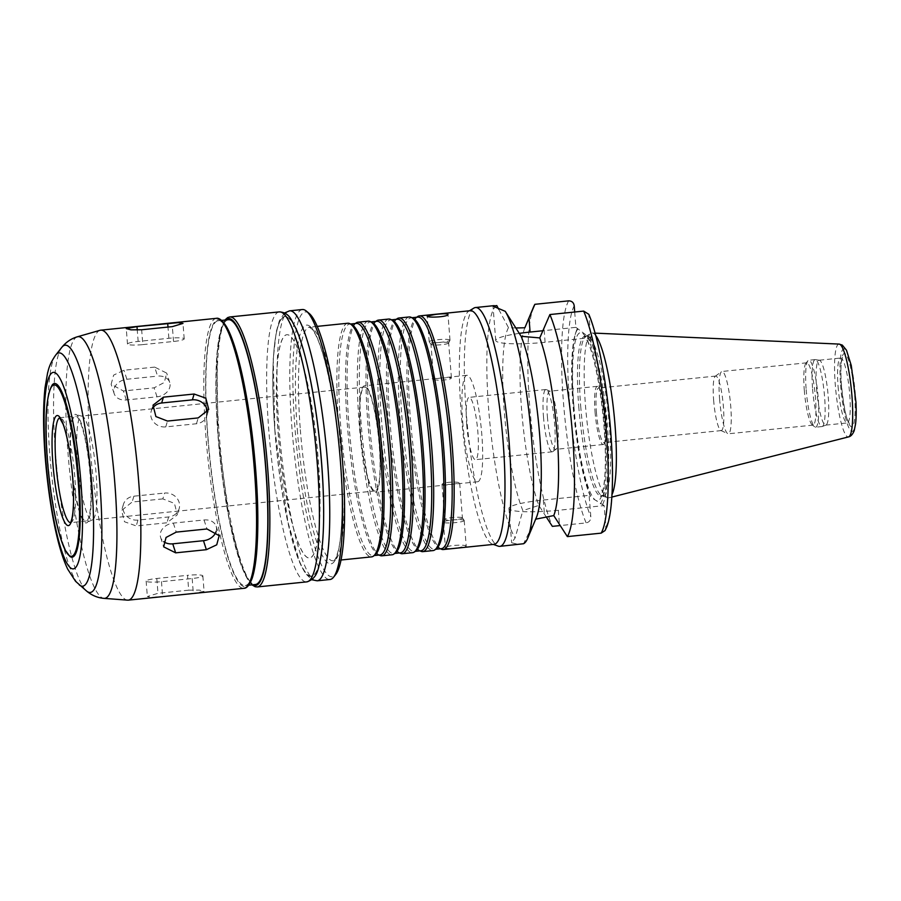 <?xml version="1.0" encoding="UTF-8"?>
<svg xmlns="http://www.w3.org/2000/svg" width="901" height="901" viewBox="0 0 901 901"><rect width="100%" height="100%" fill="white"/><g stroke="black" fill="none" stroke-linecap="round" stroke-linejoin="round"><path stroke-width="0.68" stroke-dasharray="4.5 3.38" d="M162.844 498.884L132.132 502.026L121.612 510.45L124.507 521.758L136.22 525.925L166.933 522.783L177.328 514.764L174.445 503.389L162.844 498.884L164.579 493.05A13.042 11.927 -163.4 0 1 179.13 508.727A13.042 11.927 -163.4 0 1 168.667 516.949L137.954 520.091A13.042 11.927 -163.4 0 1 123.414 504.414A13.042 11.927 -163.4 0 1 133.866 496.192L164.579 493.05M154.679 367.101L123.966 370.243L113.616 375.12L111.15 384.265L123.392 390.978L154.105 387.824L164.297 382.486L166.685 373.104L154.679 367.101L157.585 376.111A13.042 10.136 -17.9 0 1 169.715 382.463A13.042 10.136 -17.9 0 1 157.011 396.834L126.298 399.976A13.042 10.136 -17.9 0 1 114.168 393.624A13.042 10.136 -17.9 0 1 126.872 379.253L157.585 376.111M142.82 344.61L173.533 341.468A13.042 1.791 -4.5 0 0 184.209 338.855A13.042 1.791 -4.5 0 0 168.87 338.28L138.157 341.434A13.042 1.791 -4.5 0 0 127.48 344.047A13.042 1.791 -4.5 0 0 142.82 344.61L141.648 329.766M152.573 408.311A13.042 11.927 16.6 0 0 151.21 411.216A13.042 11.927 16.6 0 0 165.761 426.894L196.474 423.752A13.042 11.927 16.6 0 0 206.926 415.53A13.042 11.927 16.6 0 0 207.388 412.41M216.15 531.399A13.042 10.136 162.1 0 0 216.172 526.319A13.042 10.136 162.1 0 0 204.043 519.967L173.33 523.109A13.042 10.136 162.1 0 0 160.626 537.48A13.042 10.136 162.1 0 0 163.7 541.659M188.692 590.178L157.979 593.32L147.359 596.53L152.066 597.295L162.642 596.496L193.355 593.354L204.076 591.338L199.324 590.099L188.692 590.178L187.521 575.334A13.042 1.791 175.5 0 1 202.86 575.897A13.042 1.791 175.5 0 1 192.183 578.51L161.47 581.663A13.042 1.791 175.5 0 1 146.131 581.089A13.042 1.791 175.5 0 1 156.808 578.476L187.521 575.334M441.017 377.981L433.708 379.039C433.268 380.977 452.122 380.357 451.39 377.654L441.017 377.981M448.518 342.752A8.875 1.216 -4.5 0 0 438.967 342.493A8.875 1.216 -4.5 0 0 430.971 344.34A8.875 1.216 -4.5 0 0 431.005 344.43A8.875 1.216 -4.5 0 0 439.913 344.858A8.875 1.216 -4.5 0 0 448.642 343.044A8.875 1.216 -4.5 0 0 448.664 342.943A8.875 1.216 -4.5 0 0 448.518 342.752M449.836 339.914A10.44 1.43 -4.5 0 0 438.607 339.609A10.44 1.43 -4.5 0 0 429.203 341.783A10.44 1.43 -4.5 0 0 429.236 341.896A10.44 1.43 -4.5 0 0 439.722 342.391A10.44 1.43 -4.5 0 0 449.982 340.263A10.44 1.43 -4.5 0 0 450.004 340.15A10.44 1.43 -4.5 0 0 449.836 339.914M452.381 484.321L442.019 484.648C441.276 482.249 458.192 481.123 459.555 483.082L452.381 484.321M462.292 517.76A8.875 1.216 175.5 0 1 462.393 517.861A8.875 1.216 175.5 0 1 462.427 517.951A8.875 1.216 175.5 0 1 453.687 519.866A8.875 1.216 175.5 0 1 444.745 519.348A8.875 1.216 175.5 0 1 444.767 519.246A8.875 1.216 175.5 0 1 453.102 517.467A8.875 1.216 175.5 0 1 462.292 517.76M464.038 520.282A10.44 1.43 175.5 0 1 464.161 520.395A10.44 1.43 175.5 0 1 464.206 520.508A10.44 1.43 175.5 0 1 453.913 522.76A10.44 1.43 175.5 0 1 443.393 522.152A10.44 1.43 175.5 0 1 443.416 522.028A10.44 1.43 175.5 0 1 453.226 519.933A10.44 1.43 175.5 0 1 464.038 520.282M457.652 547.909L466.065 546.051C464.488 544.091 444.61 545.623 445.421 547.898C446.378 548.72 450.455 548.72 457.652 547.909M515.969 327.975L508.479 327.66L498.613 309.133M519.314 333.37A42.009 5.778 -4.5 0 0 495.719 340.465A42.009 5.778 -4.5 0 0 545.105 342.29L590.921 337.593L588.792 314.303M574.703 312.005L575.908 327.356L542.92 330.735M575.908 327.356L587.114 335.803L590.921 337.593M473.892 308.086A120.024 20.036 -95.8 0 0 466.211 412.331A120.024 20.036 -95.8 0 0 498.264 546.152M496.8 305.563A120.024 20.036 -95.8 0 0 488.736 410.023A120.024 20.036 -95.8 0 0 515.09 537.965L511.655 542.774L518.638 544.441M508.479 327.66A99.155 16.545 -95.8 0 0 504.29 411.352A99.155 16.545 -95.8 0 0 522.873 510.597L515.09 537.965M524.821 327.851L524.866 327.761A99.155 16.545 -95.8 0 0 524.821 327.851A99.155 16.545 -95.8 0 0 521.6 409.741A99.155 16.545 -95.8 0 0 538.843 505.416L522.873 510.597M533.595 306.892A120.024 20.036 -95.8 0 0 530.081 410.574A120.024 20.036 -95.8 0 0 552.358 526.364M546.186 516.847L538.843 505.416M577.485 328.426A91.328 15.238 -95.8 0 0 575.852 332.379A91.328 15.238 -95.8 0 0 574.241 411.633A91.328 15.238 -95.8 0 0 590.696 496.417L589.13 495.347L590.831 516.859C590.853 520.159 589.288 522.175 586.146 522.907L560.219 525.565M577.665 329.349A89.086 14.866 -95.8 0 0 575.176 334.541A89.086 14.866 -95.8 0 0 573.903 414.989A89.086 14.866 -95.8 0 0 590.887 497.352L590.696 496.417M535.667 519.179L523.549 543.731M605.044 530.554L605.832 527.096L604.143 505.585L558.327 510.281A42.009 5.778 175.5 0 1 508.941 508.457A42.009 5.778 175.5 0 1 543.326 500.044L589.13 495.347M604.143 505.585L590.887 497.352M470.198 310.71A117.423 19.597 -95.8 0 0 468.7 311.228A117.423 19.597 -95.8 0 0 461.188 413.21A117.423 19.597 -95.8 0 0 492.543 544.125A117.423 19.597 -95.8 0 0 494.12 544.328M417.535 316.668A117.423 19.597 -95.8 0 0 410.372 418.413A117.423 19.597 -95.8 0 0 441.344 549.171M417.715 317.129A116.375 19.417 -95.8 0 0 415.89 317.873A116.375 19.417 -95.8 0 0 408.784 418.717A116.375 19.417 -95.8 0 0 439.485 548.315A116.375 19.417 -95.8 0 0 441.422 548.675M412.973 318.177A116.375 19.417 -95.8 0 0 411.025 317.816A116.375 19.417 -95.8 0 0 402.094 419.404A116.375 19.417 -95.8 0 0 434.733 549.362A116.375 19.417 -95.8 0 0 436.568 548.608M409.144 316.961A117.423 19.597 -95.8 0 0 400.134 419.461A117.423 19.597 -95.8 0 0 433.066 550.579M397.059 318.763A117.423 19.597 -95.8 0 0 389.896 420.508A117.423 19.597 -95.8 0 0 420.868 551.266M397.24 319.224A116.375 19.417 -95.8 0 0 395.415 319.968A116.375 19.417 -95.8 0 0 388.308 420.823A116.375 19.417 -95.8 0 0 419.01 550.41A116.375 19.417 -95.8 0 0 420.947 550.77M392.498 320.272A116.375 19.417 -95.8 0 0 390.55 319.911A116.375 19.417 -95.8 0 0 381.619 421.499A116.375 19.417 -95.8 0 0 414.257 551.457A116.375 19.417 -95.8 0 0 416.093 550.702M388.669 319.055A117.423 19.597 -95.8 0 0 379.659 421.555A117.423 19.597 -95.8 0 0 412.59 552.673M376.584 320.857A117.423 19.597 -95.8 0 0 369.421 422.603A117.423 19.597 -95.8 0 0 400.393 553.36M376.764 321.319A116.375 19.417 -95.8 0 0 374.94 322.074A116.375 19.417 -95.8 0 0 367.833 422.918A116.375 19.417 -95.8 0 0 398.535 552.504A116.375 19.417 -95.8 0 0 400.472 552.865M372.023 322.367A116.375 19.417 -95.8 0 0 370.074 322.006A116.375 19.417 -95.8 0 0 361.143 423.594A116.375 19.417 -95.8 0 0 393.782 553.552A116.375 19.417 -95.8 0 0 395.618 552.809M368.194 321.15A117.423 19.597 -95.8 0 0 359.184 423.65A117.423 19.597 -95.8 0 0 392.115 554.768M356.109 322.952A117.423 19.597 -95.8 0 0 348.946 424.698A117.423 19.597 -95.8 0 0 379.918 555.455M356.289 323.414A116.375 19.417 -95.8 0 0 354.465 324.169A116.375 19.417 -95.8 0 0 347.358 425.013A116.375 19.417 -95.8 0 0 378.06 554.599A116.375 19.417 -95.8 0 0 379.997 554.96M351.548 324.461A116.375 19.417 -95.8 0 0 349.599 324.101A116.375 19.417 -95.8 0 0 340.668 425.7A116.375 19.417 -95.8 0 0 373.307 555.647A116.375 19.417 -95.8 0 0 375.143 554.903M347.718 323.245A117.423 19.597 -95.8 0 0 338.708 425.745A117.423 19.597 -95.8 0 0 371.64 556.863M309.111 313.39A133.078 22.21 -95.8 0 0 294.965 428.031A133.078 22.21 -95.8 0 0 335.825 574.342M302.353 309.527A135.691 22.649 -95.8 0 0 291.935 427.975A135.691 22.649 -95.8 0 0 329.991 579.489M278.218 432.671A112.197 18.73 -95.8 0 0 309.685 557.967A112.197 18.73 -95.8 0 0 316.882 444.441A112.197 18.73 -95.8 0 0 286.833 334.733A112.197 18.73 -95.8 0 0 278.218 432.671M278.116 432.683A112.197 18.73 -95.8 0 0 309.584 557.978A112.197 18.73 -95.8 0 0 316.78 444.452A112.197 18.73 -95.8 0 0 286.732 334.733A112.197 18.73 -95.8 0 0 278.116 432.683M228.392 319.731A133.078 22.21 -95.8 0 0 218.188 435.893A133.078 22.21 -95.8 0 0 255.501 584.49M207.951 436.94A133.078 22.21 -95.8 0 0 245.263 585.549A133.078 22.21 -95.8 0 0 253.812 450.894A133.078 22.21 -95.8 0 0 218.155 320.779A133.078 22.21 -95.8 0 0 207.951 436.94M100.011 330.307A135.691 22.649 -95.8 0 0 90.258 448.63A135.691 22.649 -95.8 0 0 127.638 600.145M52.326 384.806A87.273 14.562 -95.8 0 0 47.719 459.769A87.273 14.562 -95.8 0 0 69.895 556.446M71.292 462.202A52.708 8.796 -95.8 0 0 86.079 521.048A52.708 8.796 -95.8 0 0 89.458 467.72A52.708 8.796 -95.8 0 0 75.346 416.183A52.708 8.796 -95.8 0 0 71.292 462.202M70.965 461.965A54.578 9.111 -95.8 0 0 87.577 522.152A54.578 9.111 -95.8 0 0 89.773 467.687A54.578 9.111 -95.8 0 0 76.585 414.809A54.578 9.111 -95.8 0 0 70.965 461.965M360.603 432.649A52.19 8.706 -95.8 0 0 375.233 490.921A52.19 8.706 -95.8 0 0 378.589 438.123A52.19 8.706 -95.8 0 0 364.601 387.092A52.19 8.706 -95.8 0 0 360.603 432.649M360.366 432.491A53.497 8.931 -95.8 0 0 375.368 492.216A53.497 8.931 -95.8 0 0 378.803 438.1A53.497 8.931 -95.8 0 0 364.477 385.797A53.497 8.931 -95.8 0 0 360.366 432.491M462.742 422.006A53.497 8.931 -95.8 0 0 477.744 481.742A53.497 8.931 -95.8 0 0 481.179 427.615A53.497 8.931 -95.8 0 0 466.842 375.312A53.497 8.931 -95.8 0 0 462.742 422.006M466.707 424.709A31.31 5.226 -95.8 0 0 475.48 459.679A31.31 5.226 -95.8 0 0 477.496 427.998A31.31 5.226 -95.8 0 0 469.106 397.375A31.31 5.226 -95.8 0 0 466.707 424.709M543.483 416.848A31.31 5.226 -95.8 0 0 552.268 451.818A31.31 5.226 -95.8 0 0 552.764 451.615A31.31 5.226 -95.8 0 0 554.273 420.136A31.31 5.226 -95.8 0 0 546.411 389.615A31.31 5.226 -95.8 0 0 545.882 389.514A31.31 5.226 -95.8 0 0 543.483 416.848M547.403 416.746A29.226 4.877 -95.8 0 0 555.602 449.374A29.226 4.877 -95.8 0 0 556.063 449.182A29.226 4.877 -95.8 0 0 557.471 419.81A29.226 4.877 -95.8 0 0 550.139 391.316A29.226 4.877 -95.8 0 0 549.644 391.225A29.226 4.877 -95.8 0 0 547.403 416.746M595.043 411.858A29.226 4.877 -95.8 0 0 603.242 444.497A29.226 4.877 -95.8 0 0 604.537 443.078A29.226 4.877 -95.8 0 0 605.112 414.933A29.226 4.877 -95.8 0 0 598.838 387.486A29.226 4.877 -95.8 0 0 597.284 386.349A29.226 4.877 -95.8 0 0 595.043 411.858M596.406 411.982A27.402 4.573 -95.8 0 0 604.087 442.571A27.402 4.573 -95.8 0 0 605.303 441.242A27.402 4.573 -95.8 0 0 605.844 414.854A27.402 4.573 -95.8 0 0 599.965 389.119A27.402 4.573 -95.8 0 0 598.512 388.061A27.402 4.573 -95.8 0 0 596.406 411.982M713.615 399.976A27.402 4.573 -95.8 0 0 720.845 430.487A27.402 4.573 -95.8 0 0 721.307 430.577A27.402 4.573 -95.8 0 0 723.064 402.848A27.402 4.573 -95.8 0 0 715.721 376.066A27.402 4.573 -95.8 0 0 715.293 376.235A27.402 4.573 -95.8 0 0 713.615 399.976M719.572 398.816A31.31 5.226 -95.8 0 0 727.828 433.685A31.31 5.226 -95.8 0 0 728.346 433.786A31.31 5.226 -95.8 0 0 730.362 402.105A31.31 5.226 -95.8 0 0 721.971 371.482A31.31 5.226 -95.8 0 0 721.476 371.685A31.31 5.226 -95.8 0 0 719.572 398.816M804.289 390.144A31.31 5.226 -95.8 0 0 812.139 424.754A31.31 5.226 -95.8 0 0 813.062 425.114A31.31 5.226 -95.8 0 0 815.078 393.433A31.31 5.226 -95.8 0 0 806.688 362.81A31.31 5.226 -95.8 0 0 805.854 363.351A31.31 5.226 -95.8 0 0 804.289 390.144M806.17 389.626A33.664 5.62 -95.8 0 0 814.617 426.826A33.664 5.62 -95.8 0 0 815.608 427.209A33.664 5.62 -95.8 0 0 817.77 393.151A33.664 5.62 -95.8 0 0 808.749 360.242A33.664 5.62 -95.8 0 0 807.859 360.817A33.664 5.62 -95.8 0 0 806.17 389.626M812.589 388.973A33.664 5.62 -95.8 0 0 822.027 426.556A33.664 5.62 -95.8 0 0 822.275 426.5A33.664 5.62 -95.8 0 0 824.19 392.498A33.664 5.62 -95.8 0 0 815.428 359.589A33.664 5.62 -95.8 0 0 815.168 359.589A33.664 5.62 -95.8 0 0 812.589 388.973M816.588 388.703A32.616 5.44 -95.8 0 0 825.744 425.126A32.616 5.44 -95.8 0 0 825.98 425.069A32.616 5.44 -95.8 0 0 827.828 392.126A32.616 5.44 -95.8 0 0 819.347 360.242A32.616 5.44 -95.8 0 0 819.099 360.231A32.616 5.44 -95.8 0 0 816.588 388.703M595.685 335.476A82.847 13.83 -95.8 0 0 592.171 332.998A82.847 13.83 -95.8 0 0 590.763 333.381A82.847 13.83 -95.8 0 0 585.47 405.326A82.847 13.83 -95.8 0 0 607.589 497.69A82.847 13.83 -95.8 0 0 609.042 497.78A82.847 13.83 -95.8 0 0 611.982 494.649M580.695 406.171A80.369 13.414 -95.8 0 0 602.161 495.764A80.369 13.414 -95.8 0 0 603.231 495.91A80.369 13.414 -95.8 0 0 608.389 414.595A80.369 13.414 -95.8 0 0 586.866 336.005A80.369 13.414 -95.8 0 0 585.841 336.366A80.369 13.414 -95.8 0 0 580.695 406.171M600.336 503.805A89.086 14.866 -95.8 0 0 604.909 427.434A89.086 14.866 -95.8 0 0 587.114 335.803M602.578 504.515A91.328 15.238 -95.8 0 0 606.339 427.603A91.328 15.238 -95.8 0 0 589.355 336.524M535.509 519.213A99.155 16.545 -95.8 0 0 536.478 517.253M133.866 496.192L132.132 502.026M137.954 520.091L136.22 525.925M168.667 516.949L166.933 522.783M126.872 379.253L123.966 370.243M126.298 399.976L123.392 390.978M157.011 396.834L154.105 387.824M173.533 341.468L172.361 326.624M138.157 341.434L137.256 330.048M168.87 338.28L167.98 327.074M196.474 423.752L198.209 417.918M165.761 426.894L167.496 421.06M173.33 523.109L176.236 532.119M204.043 519.967L206.948 528.966M156.808 578.476L157.979 593.32M161.47 581.663L162.642 596.496M192.183 578.51L193.355 593.354M545.105 342.29L544.001 328.223M568.666 300.855A120.024 20.036 -95.8 0 0 563.474 402.375A120.024 20.036 -95.8 0 0 586.146 522.907M574.219 305.844A114.81 19.158 -95.8 0 0 569.522 402.488A114.81 19.158 -95.8 0 0 590.831 516.859M558.327 510.281L559.431 524.348M543.326 500.044L544.429 514.111M300.326 429.676A117.423 19.597 -95.8 0 0 333.246 560.794A117.423 19.597 -95.8 0 0 340.781 441.997A117.423 19.597 -95.8 0 0 309.336 327.176A117.423 19.597 -95.8 0 0 300.326 429.676M297.296 429.619A120.024 20.036 -95.8 0 0 337.526 554.205A120.024 20.036 -95.8 0 0 321.375 348.912A120.024 20.036 -95.8 0 0 297.296 429.619M289.559 310.845A135.691 22.649 -95.8 0 0 279.141 429.293A135.691 22.649 -95.8 0 0 317.197 580.807M309.28 374.242A130.465 21.77 -95.8 0 0 280.639 320.046A130.465 21.77 -95.8 0 0 274.951 430.453A130.465 21.77 -95.8 0 0 303.175 568.779A130.465 21.77 -95.8 0 0 323.662 514.696M274.85 430.464A130.465 21.77 -95.8 0 0 318.582 565.873A130.465 21.77 -95.8 0 0 301.024 342.729A130.465 21.77 -95.8 0 0 274.85 430.464M279.22 311.904A135.691 22.649 -95.8 0 0 268.802 430.351A135.691 22.649 -95.8 0 0 306.858 581.866M229.665 316.972A135.691 22.649 -95.8 0 0 219.258 435.42A135.691 22.649 -95.8 0 0 257.303 586.934M225.622 320.013A134.125 22.379 -95.8 0 0 217.997 435.769A134.125 22.379 -95.8 0 0 252.731 584.783M221.207 320.666A134.125 22.379 -95.8 0 0 207.759 436.816A134.125 22.379 -95.8 0 0 248.271 585.042M216.353 318.335A135.691 22.649 -95.8 0 0 205.946 436.782A135.691 22.649 -95.8 0 0 244.002 588.297M77.328 336.805A131.523 21.951 -95.8 0 0 67.879 451.502A131.523 21.951 -95.8 0 0 104.111 598.377M61.752 347.426A124.282 20.746 -95.8 0 0 55.524 453.777A124.282 20.746 -95.8 0 0 86.699 591.135M55.738 355.028A117.231 19.563 -95.8 0 0 49.87 455.354A117.231 19.563 -95.8 0 0 79.277 584.918M70.436 522.625A52.708 8.796 -95.8 0 0 70.728 522.625A52.708 8.796 -95.8 0 0 74.107 469.297A52.708 8.796 -95.8 0 0 59.984 417.76A52.708 8.796 -95.8 0 0 59.703 417.816M77.531 461.627A52.19 8.706 -95.8 0 0 92.172 519.911A52.19 8.706 -95.8 0 0 95.517 467.101A52.19 8.706 -95.8 0 0 81.541 416.071A52.19 8.706 -95.8 0 0 77.531 461.627M838.088 386.506A32.616 5.44 -95.8 0 0 847.233 422.929A32.616 5.44 -95.8 0 0 849.328 389.919A32.616 5.44 -95.8 0 0 840.599 358.035A32.616 5.44 -95.8 0 0 838.088 386.506M841.444 385.572A36.795 6.138 -95.8 0 0 853.776 423.763A36.795 6.138 -95.8 0 0 848.821 360.839A36.795 6.138 -95.8 0 0 841.444 385.572M840.599 384.997A41.502 6.926 -95.8 0 0 854.508 428.076A41.502 6.926 -95.8 0 0 848.922 357.1A41.502 6.926 -95.8 0 0 840.599 384.997M839.068 344.081A46.661 7.782 -95.8 0 0 835.295 384.817A46.661 7.782 -95.8 0 0 848.573 436.895M578.746 406.362A80.369 13.414 -95.8 0 0 601.282 496.113A80.369 13.414 -95.8 0 0 606.441 414.798A80.369 13.414 -95.8 0 0 584.907 336.208A80.369 13.414 -95.8 0 0 578.746 406.362M573.903 406.272A84.548 14.112 -95.8 0 0 602.24 494.03A84.548 14.112 -95.8 0 0 590.865 349.43A84.548 14.112 -95.8 0 0 573.903 406.272M605.832 527.096A114.81 19.158 -95.8 0 0 610.529 430.464A114.81 19.158 -95.8 0 0 589.22 316.082M123.414 504.414L121.612 510.45M179.13 508.727L177.328 514.764M114.168 393.624L111.15 384.265M169.715 382.463L166.696 373.104M127.48 344.047L126.264 328.606M184.209 338.855L182.993 323.414M151.21 411.216L153.012 405.18M206.926 415.53L208.728 409.493M160.626 537.48L163.644 546.839M216.172 526.319L219.191 535.678M146.131 581.089L147.347 596.53M202.86 575.897L204.076 591.338M451.39 377.654L448.664 342.943M433.696 379.039L430.971 344.34M448.642 343.044L449.982 340.263M431.005 344.43L429.236 341.896M450.004 340.15L447.977 314.393M429.203 341.783L427.175 316.037M442.008 484.648L444.745 519.348M459.701 483.251L462.427 517.951M444.767 519.246L443.416 522.028M462.393 517.861L464.161 520.395M443.393 522.152L445.421 547.898M464.206 520.508L466.234 546.265M495.719 340.465L493.016 306.149M575.176 334.541L575.852 332.379M508.941 508.457L511.644 542.774M492.543 544.125L493.354 544.407M468.7 311.228L469.432 310.789M439.485 548.315L440.476 548.765M415.89 317.873L416.769 317.231M411.971 317.715L411.025 317.816M435.679 549.261L434.733 549.362M419.01 550.41L420.001 550.871M395.415 319.968L396.294 319.326M391.496 319.81L390.55 319.911M415.203 551.356L414.257 551.457M398.535 552.504L399.526 552.966M374.94 322.074L375.818 321.42M371.021 321.905L370.074 322.006M394.728 553.451L393.782 553.552M378.06 554.599L379.051 555.061M354.465 324.169L355.343 323.515M350.545 324.011L349.599 324.101M374.253 555.545L373.307 555.647M317.175 326.376L309.336 327.176L312.343 329.417C320.294 340.296 327.66 366.82 334.417 408.986C339.26 441.513 341.806 472.676 342.053 502.465C342.11 523.425 340.905 539.282 338.427 550.038C336.467 556.863 335.037 560.276 334.136 560.287L341.085 559.994M284.547 312.974L279.333 320.801L276.235 331.861L273.251 358.823L274.873 430.34L287.948 522.231L299.898 562.945L305.248 573.25L311.859 579.737M224.856 320.092L221.511 326.984L216.904 353.879L217.974 435.735L229.124 519.089L241.299 565.49L247.178 578.588L251.965 584.862M221.702 320.407L218.155 320.779M248.811 585.177L245.263 585.549M59.556 417.704L75.346 416.183M86.079 521.048L70.728 522.625M375.233 490.921L92.172 519.911L87.577 522.152M364.601 387.092L81.541 416.071L76.585 414.809M466.842 375.312L445.961 377.451M436.546 378.42L364.477 385.797M477.744 481.742L456.863 483.882M447.437 484.839L375.368 492.216M545.882 389.514L469.106 397.375M552.268 451.818L475.48 459.679M550.139 391.316L546.411 389.615M556.063 449.182L552.764 451.615M597.284 386.349L549.644 391.225M603.242 444.497L555.602 449.374M599.965 389.119L598.838 387.486M605.303 441.242L604.537 443.078M715.721 376.066L598.512 388.061M721.307 430.577L604.087 442.571M720.845 430.487L727.828 433.685M715.293 376.235L721.476 371.685M806.688 362.81L721.971 371.482M813.062 425.114L728.346 433.786M812.139 424.754L814.617 426.826M805.854 363.351L807.859 360.817M815.168 359.589L808.749 360.242M822.027 426.556L815.608 427.209M819.347 360.242L815.428 359.589M825.98 425.069L822.275 426.5M825.744 425.126L847.233 422.929L849.316 423.515L848.494 422.107C845.87 417.253 843.539 405.112 841.511 385.673C840.802 376.325 840.734 368.689 841.32 362.776L842.514 357.033L840.599 358.035L819.099 360.231M595.054 333.133L592.171 332.998M611.835 497.07L609.042 497.78M602.161 495.764L607.589 497.69M585.841 336.366L590.763 333.381M586.866 336.005L584.141 336.107L587.824 341.918C591.056 349.092 594.164 360.152 597.138 375.109C601.631 398.625 604.323 422.907 605.213 447.943C605.731 466.786 604.988 480.774 602.983 489.919L600.55 496.372L603.231 495.91"/><path stroke-width="1.35" d="M172.361 326.624L141.648 329.766L131.017 329.845L126.264 328.606L136.986 326.59L178.274 322.648L182.982 323.414L172.361 326.624M198.209 417.918L167.496 421.06L155.896 416.555L153.012 405.18L163.408 397.161L194.12 394.019L205.833 398.186L208.728 409.493L198.209 417.918M207.388 412.41A13.042 11.927 16.6 0 0 192.386 399.853L161.673 402.995A13.042 11.927 16.6 0 0 152.573 408.311M206.374 549.689L175.661 552.842L163.655 546.839L166.043 537.458L176.236 532.119L206.948 528.966L219.191 535.678L216.724 544.823L206.374 549.689L203.468 540.69A13.042 10.136 162.1 0 0 216.15 531.399M163.7 541.659A13.042 10.136 162.1 0 0 172.755 543.832L203.468 540.69M435.746 314.381C442.064 313.672 446.085 313.593 447.808 314.156L447.977 314.393C448.788 316.938 426.646 318.121 427.175 316.037L435.746 314.381M605.055 530.554L606.835 526.781C608.761 521.679 610.18 514.741 611.092 505.968C612.635 491.101 612.894 472.732 611.892 450.849C609.639 399.684 599.604 339.598 588.803 314.291L583.668 311.093L549.892 314.55L539.767 337.92L521.116 336.287L505.258 311.341L493.027 306.149L496.8 305.563L498.613 309.133M515.969 327.975L524.866 327.761L534.879 304.313L568.666 300.855C571.876 300.934 573.734 302.601 574.219 305.844L574.703 312.005M542.92 330.735L530.103 332.052A42.009 5.778 -4.5 0 0 519.314 333.37M493.354 544.407L498.264 546.152A120.024 20.036 -95.8 0 0 499.875 546.355A120.024 20.036 -95.8 0 0 507.578 424.912A120.024 20.036 -95.8 0 0 475.424 307.545A120.024 20.036 -95.8 0 0 473.892 308.086L469.432 310.789M499.875 546.355L523.549 543.731A120.024 20.036 -95.8 0 0 527.704 538.212A120.024 20.036 -95.8 0 0 530.351 425.047A120.024 20.036 -95.8 0 0 505.258 311.341M534.879 304.313A120.024 20.036 -95.8 0 0 533.595 306.892L524.866 327.761M560.219 525.565L552.358 526.364L546.186 516.847M535.509 519.213L553.743 515.575L567.36 536.602L601.147 533.144L605.044 530.554M440.476 548.765L441.344 549.171A117.423 19.597 -95.8 0 0 443.303 549.531L494.12 544.328A117.423 19.597 -95.8 0 0 501.654 425.52A117.423 19.597 -95.8 0 0 470.198 310.71L419.382 315.913A117.423 19.597 -95.8 0 0 417.535 316.668L416.769 317.231M443.303 549.531A117.423 19.597 -95.8 0 0 450.838 430.723A117.423 19.597 -95.8 0 0 419.382 315.913M435.679 549.261L441.422 548.675A116.375 19.417 -95.8 0 0 448.889 430.926A116.375 19.417 -95.8 0 0 417.715 317.129L411.971 317.715M420.001 550.871L420.868 551.266A117.423 19.597 -95.8 0 0 422.828 551.626L433.066 550.579A117.423 19.597 -95.8 0 0 434.913 549.824L436.568 548.608A116.375 19.417 -95.8 0 0 442.2 431.613A116.375 19.417 -95.8 0 0 412.973 318.177L411.115 317.321A117.423 19.597 -95.8 0 0 409.144 316.961L398.906 318.008A117.423 19.597 -95.8 0 0 397.059 318.763L396.294 319.326M434.913 549.824A117.423 19.597 -95.8 0 0 440.6 431.77A117.423 19.597 -95.8 0 0 411.115 317.321M422.828 551.626A117.423 19.597 -95.8 0 0 430.363 432.818A117.423 19.597 -95.8 0 0 398.906 318.008M415.203 551.356L420.947 550.77A116.375 19.417 -95.8 0 0 428.414 433.021A116.375 19.417 -95.8 0 0 397.24 319.224L391.496 319.81M399.526 552.966L400.393 553.36A117.423 19.597 -95.8 0 0 402.353 553.721L412.59 552.673A117.423 19.597 -95.8 0 0 414.437 551.919L416.093 550.702A116.375 19.417 -95.8 0 0 421.724 433.708A116.375 19.417 -95.8 0 0 392.498 320.272L390.64 319.416A117.423 19.597 -95.8 0 0 388.669 319.055L378.431 320.103A117.423 19.597 -95.8 0 0 376.584 320.857L375.818 321.42M414.437 551.919A117.423 19.597 -95.8 0 0 420.125 433.865A117.423 19.597 -95.8 0 0 390.64 319.416M402.353 553.721A117.423 19.597 -95.8 0 0 409.887 434.913A117.423 19.597 -95.8 0 0 378.431 320.103M394.728 553.451L400.472 552.865A116.375 19.417 -95.8 0 0 407.939 435.115A116.375 19.417 -95.8 0 0 376.764 321.319L371.021 321.905M379.051 555.061L379.918 555.455A117.423 19.597 -95.8 0 0 381.878 555.816L392.115 554.768A117.423 19.597 -95.8 0 0 393.962 554.014L395.618 552.809A116.375 19.417 -95.8 0 0 401.249 435.802A116.375 19.417 -95.8 0 0 372.023 322.367L370.165 321.511A117.423 19.597 -95.8 0 0 368.194 321.15L357.956 322.198A117.423 19.597 -95.8 0 0 356.109 322.952L355.343 323.515M393.962 554.014A117.423 19.597 -95.8 0 0 399.65 435.96A117.423 19.597 -95.8 0 0 370.165 321.511M381.878 555.816A117.423 19.597 -95.8 0 0 389.412 437.008A117.423 19.597 -95.8 0 0 357.956 322.198M374.253 555.545L379.997 554.96A116.375 19.417 -95.8 0 0 387.464 437.21A116.375 19.417 -95.8 0 0 356.289 323.414L350.545 324.011M341.085 559.994L371.64 556.863A117.423 19.597 -95.8 0 0 373.487 556.108L375.143 554.903A116.375 19.417 -95.8 0 0 380.774 437.897A116.375 19.417 -95.8 0 0 351.548 324.461L349.689 323.605A117.423 19.597 -95.8 0 0 347.718 323.245L317.175 326.376M373.487 556.108A117.423 19.597 -95.8 0 0 379.175 438.066A117.423 19.597 -95.8 0 0 349.689 323.605M311.859 579.737L317.197 580.807L329.991 579.489A135.691 22.649 -95.8 0 0 333.607 577.158L335.825 574.342A133.078 22.21 -95.8 0 0 340.826 441.986A133.078 22.21 -95.8 0 0 309.111 313.39L306.363 311.093A135.691 22.649 -95.8 0 0 302.353 309.527L289.559 310.845L284.547 312.974M333.607 577.158A135.691 22.649 -95.8 0 0 338.697 442.2A135.691 22.649 -95.8 0 0 306.363 311.093M248.811 585.177L255.501 584.49A133.078 22.21 -95.8 0 0 264.049 449.847A133.078 22.21 -95.8 0 0 228.392 319.731L221.702 320.407M127.638 600.145A135.691 22.649 -95.8 0 0 128.314 600.145A135.691 22.649 -95.8 0 0 137.02 462.855A135.691 22.649 -95.8 0 0 100.675 330.183A135.691 22.649 -95.8 0 0 100.011 330.307L77.328 336.805A131.523 21.951 -95.8 0 1 113.211 465.288A131.523 21.951 -95.8 0 1 104.111 598.377L127.638 600.145M69.895 556.446A87.273 14.562 -95.8 0 0 77.801 468.914A87.273 14.562 -95.8 0 0 52.326 384.806C46.019 395.685 44.374 420.722 47.393 459.927C50.231 493.5 54.95 520.508 61.538 540.938L65.401 550.398L69.895 556.446M611.982 494.649A82.847 13.83 -95.8 0 0 614.02 414.021A82.847 13.83 -95.8 0 0 595.685 335.476M567.36 536.602A120.024 20.036 -95.8 0 0 572.563 435.082A120.024 20.036 -95.8 0 0 549.892 314.55M553.743 515.575A99.155 16.545 -95.8 0 0 557.009 433.753A99.155 16.545 -95.8 0 0 539.767 337.92M527.704 538.212L536.478 517.253A99.155 16.545 -95.8 0 0 539.417 431.962A99.155 16.545 -95.8 0 0 521.116 336.287M137.256 330.048L136.986 326.59M167.98 327.074L167.699 323.448M161.673 402.995L163.408 397.161M192.386 399.853L194.12 394.019M172.755 543.832L175.661 552.842M530.103 332.052L528.988 317.985M317.197 580.807A135.691 22.649 -95.8 0 0 325.903 443.517A135.691 22.649 -95.8 0 0 289.559 310.845M323.662 514.696A130.465 21.77 -95.8 0 0 309.28 374.242M279.22 311.904C284.502 312.118 288.489 314.64 291.181 319.483L296.553 329.867C300.799 340.015 304.797 353.688 308.559 370.874C315.992 405.777 320.779 443.472 322.918 483.95C324.484 517.151 323.572 542.785 320.182 560.839C318.199 567.709 317.907 578.431 306.858 581.866A135.691 22.649 -95.8 0 0 315.564 444.576A135.691 22.649 -95.8 0 0 279.22 311.904L229.665 316.972L227.638 317.603L224.856 320.092M306.858 581.866L257.303 586.934A135.691 22.649 -95.8 0 0 266.009 449.644A135.691 22.649 -95.8 0 0 229.665 316.972M252.731 584.783A134.125 22.379 -95.8 0 0 264.218 449.836A134.125 22.379 -95.8 0 0 225.622 320.013M248.271 585.042A134.125 22.379 -95.8 0 0 253.981 450.883A134.125 22.379 -95.8 0 0 221.207 320.666M216.353 318.335C216.555 318.278 220.351 316.792 226.511 326.725C236.591 343.743 247.325 390.797 253.08 442.335C257.776 485.155 259.004 521.51 256.762 551.389C255.805 562.99 254.273 571.955 252.156 578.284C248.18 588.961 244.205 588.308 244.002 588.297A135.691 22.649 -95.8 0 0 252.708 451.007A135.691 22.649 -95.8 0 0 216.353 318.335L100.675 330.183M79.277 584.918A117.231 19.563 -95.8 0 0 90.269 467.642A117.231 19.563 -95.8 0 0 55.738 355.028C48.812 364.871 48.406 370.615 47.618 372.777L45.05 387.52C43.011 406.576 43.079 430.002 45.241 457.787C48.936 502.803 56.954 546.896 67.744 569.218L75.56 581.303L86.699 591.135A124.282 20.746 -95.8 0 0 98.344 466.808A124.282 20.746 -95.8 0 0 61.752 347.426C65.987 342.155 71.179 338.618 77.328 336.805M45.669 458.361A98.783 16.488 -95.8 0 0 78.781 560.895A98.783 16.488 -95.8 0 0 65.48 391.946A98.783 16.488 -95.8 0 0 45.669 458.361M47.415 459.96A86.113 14.371 -95.8 0 0 76.281 549.34A86.113 14.371 -95.8 0 0 64.692 402.06A86.113 14.371 -95.8 0 0 47.415 459.96M52.911 463.711A55.321 9.235 -95.8 0 0 71.461 521.127A55.321 9.235 -95.8 0 0 64.016 426.522A55.321 9.235 -95.8 0 0 52.911 463.711M59.703 417.816A52.708 8.796 -95.8 0 0 55.941 463.767A52.708 8.796 -95.8 0 0 70.436 522.625M839.068 344.081L842.322 345.106L846.49 350.219L851.287 365.581L855.95 402.139C856.367 410.755 856.254 417.963 855.59 423.785L854.216 430.633C852.695 434.372 850.814 436.456 848.573 436.895A46.661 7.782 -95.8 0 0 851.377 389.716A46.661 7.782 -95.8 0 0 839.068 344.081L595.054 333.133M601.147 533.144A120.024 20.036 -95.8 0 0 606.339 431.624A120.024 20.036 -95.8 0 0 583.668 311.093M494.187 305.63L475.424 307.545M251.965 584.862L255.174 586.731L257.303 586.934M244.002 588.297L128.314 600.145M86.699 591.135C91.913 595.448 97.713 597.859 104.111 598.377M55.738 355.028L61.752 347.426M70.728 522.625L71.821 518.987C72.913 514.505 73.477 507.714 73.522 498.625C73.488 484.028 72.238 468.7 69.76 452.64C67.789 440.307 65.548 430.768 63.036 424.044L59.556 417.704M848.573 436.895L611.835 497.07"/></g></svg>
